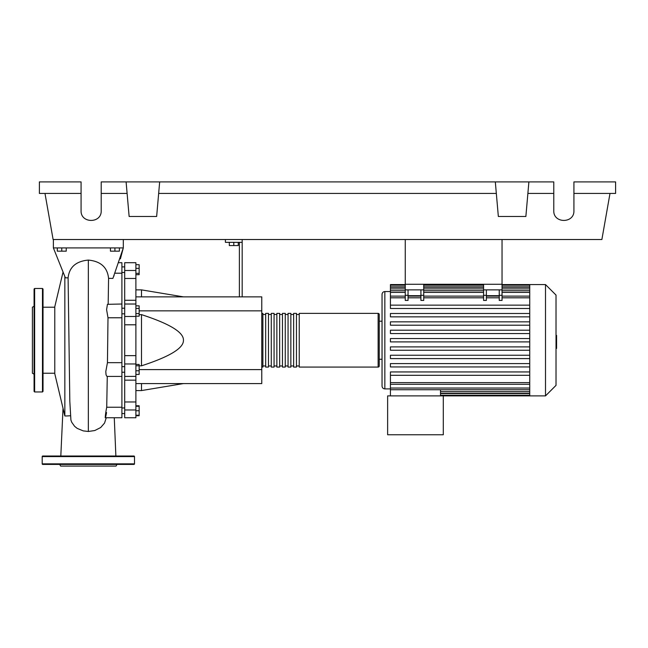 <?xml version="1.0" encoding="UTF-8"?>
<svg xmlns="http://www.w3.org/2000/svg" width="648" height="648" viewBox="0 0 648 648"><rect width="100%" height="100%" fill="white"/><g stroke="black" fill="none" stroke-linecap="round" stroke-linejoin="round"><path stroke-width="0.97" d="M405.259 239.525L405.259 284.278L502.038 284.278L502.038 239.525M121.905 372.236L124.708 372.236M121.905 366.638L124.708 366.638M229.319 242.328L229.319 245.568L238.27 245.568L238.27 242.328M233.79 242.328L233.79 245.568M242.182 296.865L242.182 242.328L225.399 242.328L225.399 239.525M242.182 242.328L242.182 239.525M239.387 242.328L239.387 296.865M135.894 296.865L261.768 296.865L261.768 383.576L135.894 383.576M261.768 369.595L139.142 369.595M261.768 310.854L139.142 310.854M139.142 365.82L141.491 365.82C169.768 356.635 183.757 348.106 183.441 340.224C183.757 332.343 169.768 323.806 141.491 314.628L139.142 314.628M135.894 289.875L141.491 289.875L141.491 296.865M141.491 383.576L141.491 390.574L135.894 390.574M141.491 314.628L141.491 365.82M135.894 370.778L139.142 370.778L139.142 364.443L135.894 364.443M135.894 365.78L139.142 365.78M135.894 374.431L139.142 374.431L139.142 370.778M135.894 415.23L139.142 415.23L139.142 405.761L135.894 405.761M135.894 410.751L139.142 410.751M135.894 406.28L139.142 406.28M135.894 415.741L139.142 415.741L139.142 415.23M135.894 264.7L139.142 264.7L139.142 274.687L135.894 274.687M135.894 273.351L139.142 273.351M135.894 268.353L139.142 268.353M135.894 308.424L139.142 308.424L139.142 305.84L135.894 305.84M135.894 316.175L139.142 316.175L139.142 308.424M135.894 313.591L139.142 313.591M135.894 355.647L124.708 355.647L124.708 363.965L135.894 363.965L135.894 262.699L124.708 262.699L124.708 278.47L135.894 278.47M124.708 355.647L124.708 324.802L135.894 324.802M135.894 316.483L124.708 316.483L124.708 324.802M135.894 401.971L124.708 401.971L124.708 409.965L135.894 409.965L135.894 363.965M124.708 401.971L124.708 380.165L135.894 380.165M124.708 376.383L124.708 380.165M135.894 300.283L124.708 300.283L124.708 304.017L135.894 304.017M124.708 300.283L124.708 278.47M124.708 417.749L135.894 417.749L124.708 417.749L124.708 409.965M135.894 376.383L124.708 376.431L124.708 363.965M124.708 316.483L124.708 304.017M135.894 417.749L135.894 409.965M261.768 365.958A1.118 1.118 0 0 0 262.886 367.076L262.886 313.373A1.118 1.118 0 0 0 261.768 314.491M378.124 367.076L299.246 367.076L299.246 313.373L378.124 313.373A1.118 1.118 0 0 1 379.242 314.491L379.242 365.958A1.118 1.118 0 0 1 378.124 367.076L378.124 313.373M265.68 314.491L262.886 314.491M265.68 365.958L262.886 365.958M296.452 367.076L293.649 367.076L293.649 313.373L296.452 313.373L296.452 367.076M290.855 367.076L288.06 367.076L288.06 313.373L290.855 313.373L290.855 367.076M285.258 367.076L282.463 367.076L282.463 313.373L285.258 313.373L285.258 367.076M279.669 367.076L276.866 367.076L276.866 313.373L279.669 313.373L279.669 367.076M274.072 367.076L271.277 367.076L271.277 313.373L274.072 313.373L274.072 367.076M268.475 367.076L265.68 367.076L265.68 313.373L268.475 313.373L268.475 367.076M271.277 314.491L268.475 314.491M271.277 365.958L268.475 365.958M276.866 314.491L274.072 314.491M276.866 365.958L274.072 365.958M282.463 314.491L279.669 314.491M282.463 365.958L279.669 365.958M288.06 314.491L285.258 314.491M288.06 365.958L285.258 365.958M293.649 314.491L290.855 314.491M293.649 365.958L290.855 365.958M299.246 314.491L296.452 314.491M299.246 365.958L296.452 365.958M545.503 395.888L545.503 284.561L556.025 295.075L556.025 385.366L545.503 395.888L387.634 395.888L387.634 434.768L443.297 434.768L443.297 395.888M545.503 284.561L529.732 284.561L529.732 395.888M390.428 291.551L384.839 291.551C383.138 291.721 382.207 292.653 382.036 294.354L382.036 386.095C382.207 387.796 383.138 388.727 384.839 388.897L390.428 388.897M382.036 359.243L379.242 359.243M382.036 321.206L379.242 321.206M529.732 375.297L390.428 375.297L390.428 389.723L440.502 389.723L440.502 395.888M529.732 389.723L390.428 389.723L390.428 395.888M499.244 289.875L499.244 295.31L502.038 295.31L502.038 289.875L483.578 289.875L483.578 300.413L486.373 300.413L486.373 289.875M502.038 295.31L502.038 300.413L499.244 300.413L499.244 295.31M420.916 289.875L420.916 295.31L423.719 295.31L423.719 289.875L405.259 289.875L405.259 300.413L408.054 300.413L408.054 289.875M423.719 295.31L423.719 300.413L420.916 300.413L420.916 295.31M499.244 295.682L486.373 295.682M529.732 305.151L390.428 305.151L390.428 285.209L405.259 285.209M420.916 295.682L408.054 295.682M529.732 346.891L390.428 346.891L390.428 350.252L529.732 350.252M529.732 371.944L390.428 371.944L390.428 375.297M529.732 355.242L390.428 355.242L390.428 358.603L529.732 358.603M529.732 363.593L390.428 363.593L390.428 366.946L529.732 366.946M529.732 341.901L390.428 341.901L390.428 338.548L529.732 338.548M405.259 284.561L390.428 284.561L390.428 285.209M529.732 330.197L390.428 330.197L390.428 333.55L529.732 333.55M529.732 308.505L390.428 308.505L390.428 305.151M529.732 321.845L390.428 321.845L390.428 325.199L529.732 325.199M529.732 313.494L390.428 313.494L390.428 316.856L529.732 316.856M405.259 289.875L405.259 284.278L423.719 284.278L423.719 289.875M483.578 289.875L483.578 284.278L502.038 284.278L502.038 289.875M556.025 335.397L556.583 335.397L556.583 345.052L556.025 345.052M556.583 343.894L556.025 343.894M556.583 345.052L556.583 348.405L556.025 348.405M556.583 348.405L556.025 348.608M62.953 272.427L54.78 306.731L54.78 373.718L64.849 415.959L64.849 276.639M70.284 415.781L66.614 415.959M108.176 304.017L108.572 278.348C107.422 267.324 100.675 261.233 88.339 260.083C76.019 261.217 69.271 267.138 68.097 277.854L69.822 401.339L70.916 420.074L71.725 422.253L74.625 426.335L77.225 428.401L83.219 430.888L88.339 431.471L94.794 430.531L100.699 427.526L104.547 423.071L106.207 417.895M68.097 277.854L65.391 277.83L53.379 247.917L123.306 247.917L112.906 278.405L108.572 278.348M57.291 247.917L57.291 251.165L66.242 251.165L66.242 247.917M61.771 247.917L61.771 251.165M110.444 247.917L110.444 251.165L119.394 251.165L119.394 247.917M114.915 247.917L114.915 251.165M115.085 273.205L121.905 273.205L121.905 262.699L119.062 262.699L121.905 262.699M105.162 417.749L121.905 417.749L121.905 362.678L107.447 362.678L107.997 317.771L121.905 317.771L121.905 273.205M107.997 317.771L106.596 309.655L107.438 304.325L121.905 304.017M121.905 362.678L121.905 317.771M121.905 407.244L106.726 407.244L107.268 376.431L106.718 407.624M121.905 376.431L106.92 376.431L106.053 374.828L105.794 371.571L107.447 362.678M106.547 412.549C104.749 422.577 104.96 415.951 106.718 407.244M113.886 276.089L114.072 275.667M120.39 258.868L123.306 247.917L112.906 278.405M53.379 239.525L53.379 247.917M123.306 239.525L123.306 247.917M34.077 306.245L32.4 307.217L32.4 373.232L34.077 374.196M34.077 340.224L34.077 289.032L34.636 288.473L34.636 391.967L34.077 391.408L34.077 340.224M43.027 289.032L43.027 391.408L42.468 391.967L42.468 288.473L43.027 289.032M42.193 456.581A0.559 0.559 0 0 1 42.752 456.022L133.934 456.022A0.559 0.559 0 0 1 134.492 456.581L42.193 456.581L42.193 463.855A0.559 0.559 0 0 0 42.752 464.414L133.934 464.414A0.559 0.559 0 0 0 134.492 463.855L134.492 456.581M59.681 464.414L60.653 466.09L116.033 466.09L117.004 464.414M573.926 193.428L615.6 193.428L615.6 181.91L573.926 181.91L573.926 210.713C574.412 223.649 553.295 223.649 553.781 210.713L553.781 181.91L528.89 181.91L525.868 216.481L498.344 216.481L495.323 181.91L528.89 181.91M573.926 210.713C574.412 223.649 553.295 223.649 553.781 210.713M126.101 181.91L159.667 181.91L156.646 216.481L129.13 216.481L126.101 181.91L101.21 181.91L101.21 210.713C101.696 223.649 80.587 223.649 81.073 210.713L81.073 181.91L39.39 181.91L39.39 193.428L81.073 193.428M159.667 181.91L495.323 181.91M527.877 193.428L553.781 193.428M101.21 210.713C101.696 223.649 80.587 223.649 81.073 210.713M101.21 193.428L127.113 193.428M158.663 193.428L496.336 193.428M610.003 193.428L601.879 239.525L53.112 239.525L44.987 193.428M135.894 270.483L124.708 270.483M384.839 291.551L384.839 388.897M529.732 391.562L440.502 391.562M529.732 393.555L440.502 393.555M483.578 295.31L486.373 295.31M483.578 297.813L423.719 297.813M420.916 297.813L408.054 297.813M405.259 297.813L390.428 297.813M529.732 297.813L502.038 297.813M499.244 297.813L486.373 297.813M529.732 292.402L502.038 292.402M483.578 292.402L423.719 292.402M405.259 292.402L390.428 292.402M405.259 295.31L408.054 295.31M529.732 382.636L390.428 382.636M529.732 286.886L502.038 286.886M483.578 286.886L423.719 286.886M405.259 286.886L390.428 286.886M529.732 288.887L502.038 288.887M483.578 288.887L423.719 288.887M405.259 288.887L390.428 288.887M529.732 388.047L390.428 388.047M556.583 340.232L556.025 340.232M556.583 336.555L556.025 336.555M88.339 431.471L88.339 260.083M42.193 463.855L134.492 463.855M124.708 272.492L121.905 272.492M124.708 407.957L121.905 407.957M124.708 313.81L121.905 313.81M183.441 296.865L141.491 289.875M183.441 383.576L141.491 390.574M124.708 308.213L121.905 308.213M124.708 413.554L121.905 413.554L124.708 413.554M124.708 266.895L121.905 266.895M529.732 393.239L440.502 393.239M529.732 395.24L440.502 395.24M420.916 296.128L408.054 296.128M502.038 296.128L529.732 296.128M483.578 296.128L423.719 296.128M486.373 296.128L499.244 296.128M405.259 296.128L390.428 296.128M423.719 285.209L483.578 285.209M502.038 285.209L529.732 285.209M390.428 287.21L405.259 287.21M423.719 287.21L483.578 287.21M502.038 287.21L529.732 287.21M390.428 290.725L405.259 290.725M423.719 290.725L483.578 290.725M502.038 290.725L529.732 290.725M529.732 284.561L502.038 284.561M483.578 284.561L423.719 284.561M529.732 384.313L390.428 384.313M43.027 373.232L54.78 373.232M66.744 415.959L64.849 415.959M115.871 456.022L114.275 417.749L121.905 417.749M63.018 408.281L60.815 456.022M107.447 362.702L107.73 340.16M43.027 307.217L54.78 307.217M34.636 288.473L42.468 288.473M42.468 391.967L34.636 391.967"/></g></svg>
